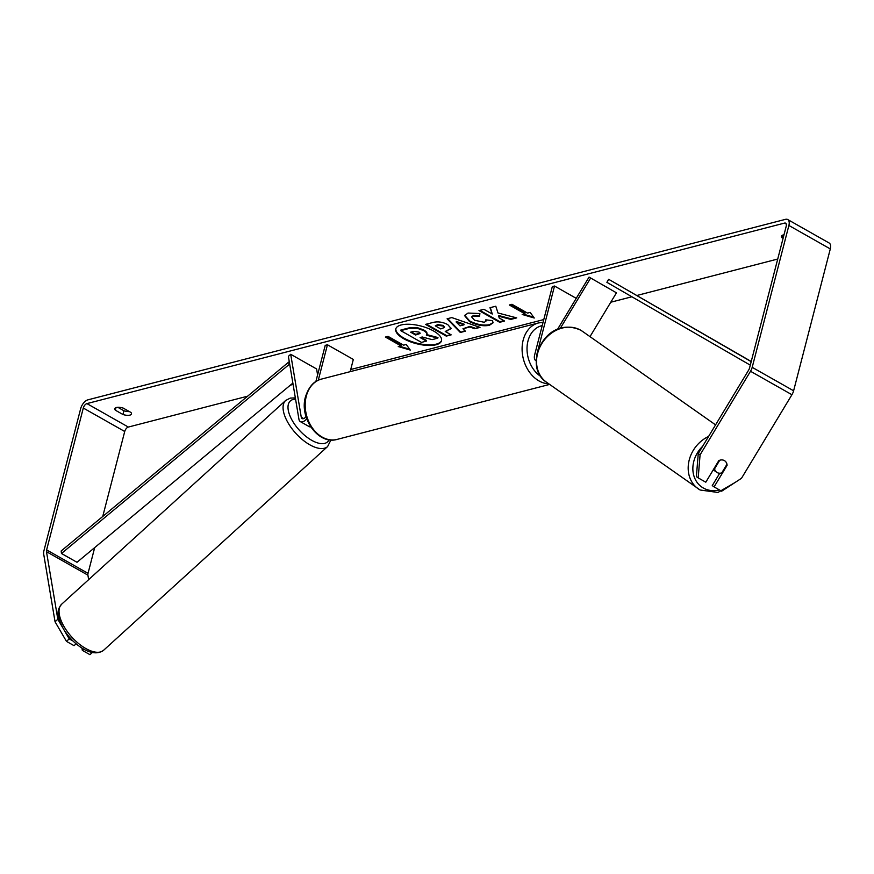 <?xml version="1.0" encoding="UTF-8"?>
<svg xmlns="http://www.w3.org/2000/svg" width="874" height="874" viewBox="0 0 874 874"><rect width="100%" height="100%" fill="white"/><g stroke="black" fill="none" stroke-linecap="round" stroke-linejoin="round"><path stroke-width="1.31" d="M535.849 360.689L536.188 360.875A8.401 4.425 119.5 0 1 535.849 360.689A8.401 4.425 119.5 0 1 534.68 354.757L552.313 286.596L554.52 286.027L536.898 354.188A4.905 2.578 119.5 0 0 536.702 355.336M616.454 292.823L589.054 277.091L616.454 292.823L590.005 336.643M576.239 298.329L554.52 286.027M590.573 278.161L560.343 328.242M589.054 277.091L557.59 329.225M714.058 470.387A7.003 5.889 -54.9 0 1 713.643 470.125A7.003 5.889 -54.9 0 1 713.26 469.83M73.077 641.068L69.232 638.883L66.457 641.363L55.051 621.753L43.7 554.149A8.401 4.425 119.5 0 1 43.962 550.587L80.648 408.726A8.401 4.425 119.5 0 1 87.903 399.844L785.508 219.341A8.401 4.425 119.5 0 1 787.714 219.538A8.401 4.425 119.5 0 1 788.883 225.47L752.197 367.331A8.401 4.425 119.5 0 1 750.515 371.264L700.074 454.851L698.195 477.892L705.799 482.197L718.799 460.642A7.003 5.943 -54.8 0 1 724.808 460.86A7.003 5.889 -54.9 0 1 726.939 464.323L721.771 472.878A7.003 5.889 -54.9 0 1 717.15 472.561A7.003 5.889 -54.9 0 1 716.735 472.299A7.003 5.889 -54.9 0 1 714.582 468.814L719.728 460.248A7.003 5.889 -54.9 0 1 722.328 459.942M401.177 324.964A23.609 9.111 -165.5 0 0 395.78 328.941A23.609 9.111 -165.5 0 0 409.622 341.505A23.609 9.111 -165.5 0 0 436.104 344.749A23.609 9.111 -165.5 0 0 441.501 340.773A23.609 9.111 -165.5 0 0 427.659 328.209A23.609 9.111 -165.5 0 0 401.177 324.964M395.878 328.635A23.609 9.111 -165.5 0 0 410.157 341.024A23.609 9.111 -165.5 0 0 436.257 344.127A23.609 9.111 -165.5 0 0 441.567 340.456M783.978 234.855A7.003 2.698 -165.5 0 0 783.028 235.019A7.003 2.698 -165.5 0 0 781.422 236.198A7.003 2.698 -165.5 0 0 781.968 237.706L783.082 238.329M116.395 407.513A7.003 2.698 14.5 0 1 123.3 408.136L130.925 412.452A7.003 2.698 14.5 0 1 131.461 413.959A7.003 2.698 14.5 0 1 122.95 414.505L115.335 410.19A7.003 2.698 14.5 0 1 114.8 408.693A7.003 2.698 14.5 0 1 116.395 407.513M497.994 312.99L495.787 306.217L489.975 307.714L492.281 314.05L483.879 309.298L478.963 310.565L499.677 322.298L504.582 321.031L499.229 317.994L498.683 316.202L510.831 319.414L516.72 317.885L497.994 312.99M469.819 326.985L462.958 328.766L465.383 331.17L460.314 332.481L447.084 318.802L451.782 317.579L480.001 327.389L474.768 328.744L469.819 326.985L469.983 326.363L462.958 328.766M55.051 621.753L57.826 619.284L46.486 551.68A4.195 2.218 119.5 0 1 46.617 549.899L83.303 408.038A4.195 2.218 119.5 0 1 86.93 403.602L784.546 223.088A4.195 2.218 119.5 0 1 785.639 223.187A4.195 2.218 119.5 0 1 786.229 226.158L749.542 368.02A4.195 2.218 119.5 0 1 748.701 369.986L698.25 453.573L700.074 454.851M102.739 516.468L124.72 431.494A4.195 2.218 119.5 0 1 128.347 427.058L247.615 396.195M290.408 385.128L293.085 384.429M350.725 369.516L543.781 319.567M610.773 302.229L631.891 296.767M636.928 295.467L777.729 259.032M530.168 312.411L534.254 318.016L522.193 314.465L524.848 313.788L509.324 304.982L511.978 304.294L527.503 313.1L530.168 312.411M400.915 345.853L398.249 346.541L410.31 350.081L406.224 344.476L403.57 345.164L388.034 336.37L385.379 337.058L400.915 345.853L401.068 345.23L386.242 336.829M447.783 324.636L451.202 328.602L445.248 331.497L451.17 334.851L446.264 336.119L425.551 324.385L433.143 322.419C437.972 321.282 442.845 322.025 447.783 324.636M492.565 320.616L493.002 322.867L489.396 325.303C483.344 326.472 476.734 325.237 469.557 321.599L464.531 315.569L468.06 313.045L479.892 313.548L479.542 316.399L473.249 316.027L471.774 317.087L474.56 320.255L484.316 322.288L485.977 321.119L485.791 319.829L492.565 320.616M129.396 411.588A7.003 2.698 14.5 0 1 123.922 410.758L117.826 407.306M724.808 460.86A7.003 5.943 -54.8 0 1 727.092 465.339L714.08 486.894L721.673 491.199L741.48 478.307L791.931 394.72L750.515 371.264M698.195 477.892L696.381 476.614L698.25 453.573M719.739 473.227L712.266 485.605L714.08 486.894M76.125 643.832L74.05 645.668L66.457 641.363M88.656 579.637L87.903 575.147A4.195 2.218 119.5 0 1 88.034 573.355L94.687 547.605M787.714 219.538L829.131 242.994A8.401 4.425 119.5 0 1 830.3 248.926L793.614 390.787A8.401 4.425 119.5 0 1 791.931 394.72M57.826 619.284L62.404 627.139M63.922 629.761L69.232 638.883M83.685 649.164L82.331 650.354L89.935 654.659L92.283 652.572M81.959 648.126L82.331 650.354M122.95 414.505L123.922 410.758M115.335 410.19L116.002 407.634M781.968 237.706L782.623 235.139M423.551 330.569L423.606 330.601C426.654 332.426 427.561 333.944 426.337 335.157L437.798 338.162L432.127 339.636L422.262 336.993L420.11 337.55L426.392 341.111L421.476 342.389L400.729 330.634L409.119 328.46L417.149 328.242L423.551 330.569L423.77 329.979C426.818 331.803 427.725 333.322 426.501 334.534M400.729 330.634L400.893 330.001L409.283 327.837L417.313 327.619L417.149 328.242M417.313 327.619L423.715 329.946M420.984 337.331L426.556 340.489L426.392 341.111M426.709 334.589L437.961 337.539L437.798 338.162M426.337 335.157L426.829 334.054M533.621 317.153L523.417 314.159M510.187 304.764L525.012 313.154L524.848 313.788M399.473 346.224L409.688 349.229M460.019 325.86L463.974 324.844L456.162 322.036L460.019 325.86M456.162 322.036L456.315 321.403L464.127 324.21L463.974 324.844M464.913 330.711L460.314 332.481M460.478 331.858L447.696 318.639M479.039 327.051L474.768 328.744M474.932 328.111L469.983 326.363M443.14 326.057L437.59 325.248L435.285 325.849L440.758 328.952L444.385 327.51L443.304 325.434L437.743 324.625L435.285 325.849M444.374 327.182L443.304 325.434M451.246 328.285L445.248 331.497M450.46 334.447L446.264 336.119M446.428 335.496L426.425 324.167M498.683 316.202L498.846 315.58L510.995 318.781L515.605 317.59M510.995 318.781L510.831 319.414M479.837 310.346L499.841 321.676L503.872 320.627M499.841 321.676L499.677 322.298M490.325 307.626L492.281 314.05M493.067 322.55L489.56 324.669C483.508 325.838 476.887 324.604 469.72 320.966L464.64 315.263M479.706 315.776L473.413 315.405L471.905 316.792M486.02 320.78L486.152 319.873M419.028 332.087L413.839 331.344L410.627 332.175L415.609 335.004L420.121 333.365L419.028 332.087M411.49 331.956L415.762 334.371L420.088 333.038M415.762 334.371L415.609 335.004M310.751 426.916A8.401 4.425 119.5 0 1 309.167 426.61L300.361 421.629A8.401 4.425 -60.5 0 0 306.741 418.832M317.59 374.924L316.585 368.959L290.703 354.287L288.376 356.352L298.941 419.258A8.401 4.425 -60.5 0 0 300.361 421.629M290.703 354.287L301.257 417.193A4.905 2.578 -60.5 0 0 302.087 418.58A4.905 2.578 -60.5 0 0 306.031 416.669M315.875 381.545L325.226 345.361L327.444 344.782L318.278 380.234M350.168 371.668L353.325 359.443L327.444 344.782M292.866 383.085L76.999 562.288L61.464 553.493L61.169 550.981L288.726 362.065L289.403 362.448M289.84 365.037L289.021 364.578L288.726 362.065M61.464 553.493L289.021 364.578M751.192 361.639L608.632 279.287L751.225 361.486M750.285 365.157L606.895 282.335L608.632 279.287M708.585 436.454A31.158 26.22 125.1 0 0 688.799 461.843A31.158 26.22 125.1 0 0 698.217 488.806A31.158 26.22 125.1 0 0 700.041 489.953M719.488 489.953A27.651 23.27 -54.9 0 1 703.395 488.053A27.651 23.27 -54.9 0 1 702.609 446.341M582.401 331.301L580.489 330.088C544.808 314.367 521.854 366.883 546.589 382.277A31.158 26.22 -54.9 0 1 542.317 342.783A31.158 26.22 -54.9 0 1 580.576 330.143A31.158 26.22 -54.9 0 1 582.401 331.301L715.577 424.862M128.347 427.058L86.93 403.602M786.294 224.083L784.546 223.088M124.72 431.494L83.303 408.038M88.034 573.355L46.617 549.899M87.903 575.147L46.486 551.68M830.3 248.926L788.883 225.47M793.614 390.787L752.197 367.331M423.77 329.979L423.606 330.601M409.283 327.837L409.119 328.46M437.743 324.625L437.59 325.248M443.358 325.467L443.194 326.089M447.849 330.241L447.685 330.864M489.56 324.669L489.396 325.303M469.72 320.966L469.557 321.599M469.655 320.933L469.491 321.556M473.413 315.405L473.249 316.027M419.007 333.54L418.854 334.163M303.704 418.58L301.257 417.193M306.293 396.184A31.158 23.587 75.5 0 0 312.488 428.151A31.158 23.587 75.5 0 0 337.135 439.393C318.256 445.161 299.083 417.903 305.496 396.774C308.795 386.658 314.137 380.758 321.523 379.076A31.158 23.587 75.5 0 0 306.293 396.184M548.796 383.839A31.158 23.587 -104.5 0 1 523.187 340.062A31.158 23.587 -104.5 0 1 538.428 322.954L321.523 379.076M542.219 325.609A27.651 20.943 75.5 0 0 527.994 340.958A27.651 20.943 75.5 0 0 540.842 376.497M86.253 648.781A31.158 14.639 47.7 0 0 103.591 650.278C98.576 653.927 92.098 653.643 84.155 649.426C75.776 644.597 68.838 637.736 63.376 628.854C55.051 612.74 58.099 608.916 61.672 604.174A31.158 14.639 47.7 0 0 63.485 625.576A31.158 14.639 47.7 0 0 86.253 648.781M330.929 439.972L327.608 446.559A31.158 14.639 -132.3 0 1 310.27 445.052A31.158 14.639 -132.3 0 1 287.502 421.847A31.158 14.639 -132.3 0 1 285.689 400.456L61.672 604.174M295.565 399.178A27.651 13.001 47.7 0 0 289.84 415.565A27.651 13.001 47.7 0 0 312.149 440.562A27.651 13.001 47.7 0 0 329.072 439.764M546.589 382.277L700.129 490.008L717.947 492.466L734.816 482.645M713.643 470.125L716.735 472.299M444.385 327.51L444.549 326.887M471.774 317.087L471.938 316.464M485.977 321.119L486.141 320.496M549.626 384.418L337.135 439.393M543.071 322.331L538.428 322.954M327.608 446.559L103.591 650.278M295.346 397.889L290.277 398.096L285.689 400.456"/></g></svg>
